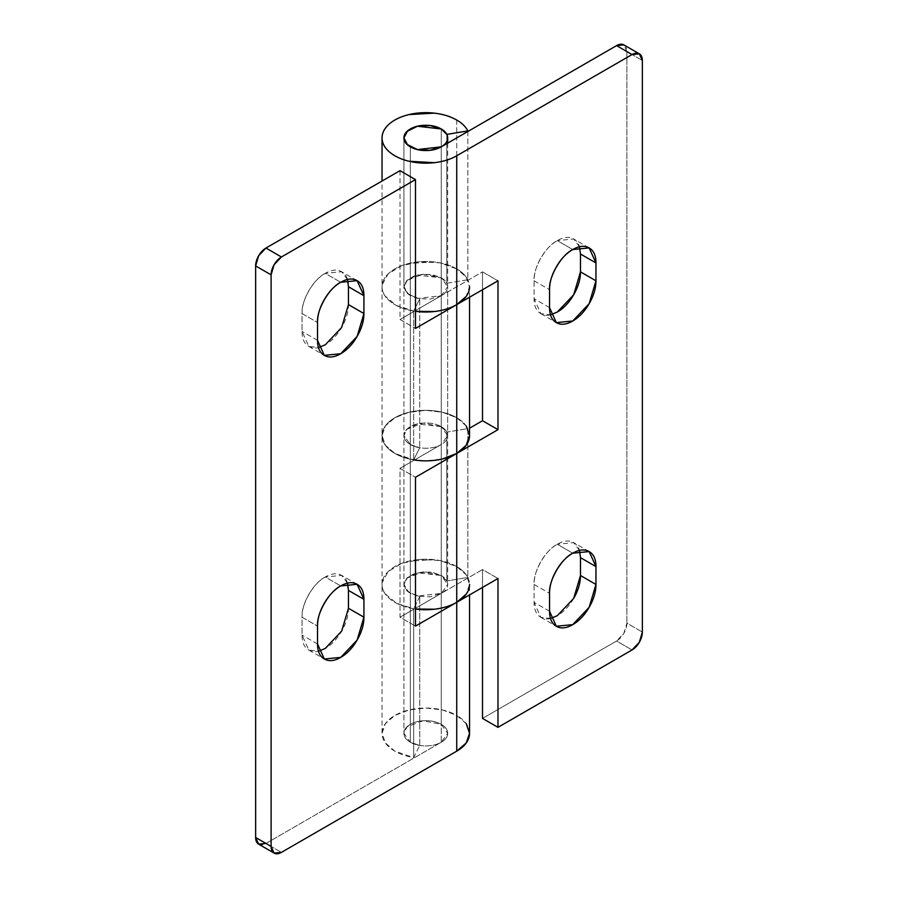<?xml version="1.0" encoding="UTF-8"?>
<svg xmlns="http://www.w3.org/2000/svg" width="898" height="898" viewBox="0 0 898 898"><rect width="100%" height="100%" fill="white"/><g stroke="black" fill="none" stroke-linecap="round" stroke-linejoin="round"><path stroke-width="0.67" stroke-dasharray="4.49 3.37" d="M410.33 146.834L410.33 742.231A21.878 12.628 0 0 0 432.791 745.273A21.878 12.628 0 0 0 447.473 735.002A21.878 12.628 0 0 0 441.266 724.372L441.266 128.975L441.266 724.372A21.878 12.628 0 0 0 418.805 721.33A21.878 12.628 0 0 0 404.122 731.601A21.878 12.628 0 0 0 410.33 742.231L410.33 146.834M441.266 724.372C436.989 721.902 431.837 720.667 425.798 720.667C419.759 720.667 414.595 721.902 410.33 724.372C406.053 726.841 403.92 729.816 403.92 733.296C403.92 736.787 406.053 739.761 410.33 742.231C414.595 744.7 419.759 745.935 425.798 745.935C431.837 745.935 436.989 744.7 441.266 742.231C445.543 739.761 447.675 736.787 447.675 733.296C447.675 729.816 445.543 726.841 441.266 724.372L441.266 426.673L446.811 432.106L446.811 580.95L441.266 575.517L417.424 572.778L406.962 578.031L403.92 584.452L406.962 590.873L417.424 596.126L441.266 593.387L482.518 569.568L482.518 587.427L482.518 569.568L497.986 578.503L482.518 569.568L441.266 593.387L441.266 444.532L441.266 742.231L447.675 733.296L441.266 724.372L423.048 720.768L406.962 726.886L403.92 733.296L410.33 742.231L419.736 745.441L419.736 596.586L419.736 745.441L410.33 742.231C406.053 739.761 403.92 736.787 403.92 733.296C403.92 729.816 406.053 726.841 410.33 724.372C414.595 721.902 419.759 720.667 425.798 720.667C431.837 720.667 436.989 721.902 441.266 724.372C445.543 726.841 447.675 729.816 447.675 733.296C447.675 736.787 445.543 739.761 441.266 742.231L265.954 843.447L281.422 852.382L265.954 843.447L441.266 742.231L441.266 593.387C445.543 590.918 447.675 587.943 447.675 584.452L441.266 593.387L430.063 596.844L417.424 596.126L407.602 591.468L403.92 584.452L406.962 578.031L423.048 571.925L441.266 575.517L430.063 572.06L417.424 572.778L407.602 577.436L403.92 584.452L403.92 435.609L406.962 429.188L417.424 423.935L441.266 426.673L441.266 575.517L447.675 584.452C447.675 580.961 445.543 577.986 441.266 575.517L441.266 724.372M534.074 584.452L549.542 593.387L534.074 584.452C534.074 577.055 536.342 569.433 540.877 561.587C545.4 553.74 550.878 547.96 557.276 544.267C545.804 549.699 533.042 571.79 534.074 584.452L534.074 602.311L540.877 617.341C536.342 614.726 534.074 609.708 534.074 602.311L534.074 584.452M579.479 550.463L573.687 542.639L557.276 544.267L572.744 553.19L557.276 544.267C563.686 540.562 569.152 540.024 573.687 542.639C578.222 545.254 580.478 550.261 580.478 557.658M534.074 280.805L549.542 289.728L534.074 280.805C534.074 273.407 536.342 265.786 540.877 257.928C545.4 250.082 550.878 244.312 557.276 240.608C545.804 246.041 533.042 268.143 534.074 280.805L534.074 298.664L540.877 313.683C536.342 311.067 534.074 306.061 534.074 298.664L534.074 280.805M579.479 246.804L573.687 238.991L557.276 240.608L572.744 249.543L557.276 240.608C563.686 236.915 569.152 236.376 573.687 238.991C578.222 241.607 580.478 246.613 580.478 254.011M467.836 131.501L467.836 279.749L446.811 283.252L446.811 134.408L446.811 283.252L441.266 277.83L441.266 128.975L441.266 277.83L417.424 275.091L406.962 280.333L403.92 286.754L406.962 293.175L417.424 298.428L441.266 295.689L482.518 271.87L482.518 289.728L482.518 271.87L497.986 280.805L482.518 271.87L441.266 295.689L441.266 146.834L441.266 444.532C436.989 447.002 431.837 448.237 425.798 448.237C419.759 448.237 414.595 447.002 410.33 444.532A21.878 12.628 0 0 0 441.266 444.532L447.675 435.609L441.266 426.673A21.878 12.628 180 0 1 446.811 432.106L467.836 428.604L467.836 577.448A43.755 25.256 0 0 0 456.734 566.593A43.755 25.256 0 0 0 409.05 561.115A43.755 25.256 0 0 0 382.043 584.452A43.755 25.256 0 0 0 415.482 609.001L409.05 607.789C400.878 605.836 394.334 602.738 389.418 598.483C384.501 594.24 382.043 589.559 382.043 584.452C382.043 579.345 384.501 574.664 389.418 570.421C394.334 566.167 400.878 563.068 409.05 561.115L434.329 559.679C443.006 560.678 450.482 562.979 456.734 566.593L456.734 417.738L456.734 566.593A43.755 25.256 180 0 1 467.836 577.448L446.811 580.95L446.811 432.106L467.836 428.604L467.836 577.448L446.811 580.95A21.878 12.628 0 0 0 441.266 575.517L432.881 572.497L423.048 571.925L413.776 573.901L406.962 578.031L403.988 583.476L405.469 589.122L411.104 593.803L419.736 596.586L408.713 592.343L403.92 584.452L403.92 733.296L403.92 137.91L403.92 286.754L407.602 293.769L417.424 298.428L430.063 299.146L441.266 295.689L441.266 444.532L400.014 468.352L400.014 617.195L441.266 593.387L400.014 617.195L415.482 626.13L400.014 617.195L400.014 468.352L415.482 477.276L400.014 468.352L441.266 444.532C445.543 442.063 447.675 439.088 447.675 435.609L447.675 286.754L441.266 295.689C445.543 293.219 447.675 290.245 447.675 286.754C447.675 283.263 445.543 280.288 441.266 277.83L430.063 274.373L417.424 275.091L407.602 279.738L403.92 286.754L406.962 280.333L423.048 274.227L441.266 277.83L447.675 286.754M414.472 460.001A43.755 25.256 180 0 1 394.862 453.468A43.755 25.256 180 0 1 382.065 434.823A43.755 25.256 180 0 1 409.679 412.115A43.755 25.256 180 0 1 456.734 417.738A43.755 25.256 180 0 1 467.836 428.604A43.755 25.256 0 0 0 456.734 417.738L442.546 412.272L425.798 410.341L409.05 412.272L394.862 417.738L385.377 425.933L382.043 435.609L385.377 445.273L394.862 453.468L409.05 458.945L425.798 460.865L442.546 458.945M456.734 120.04L456.734 268.895A43.755 25.256 0 0 0 409.05 263.417A43.755 25.256 0 0 0 382.043 286.754A43.755 25.256 0 0 0 415.482 311.303L409.05 310.091C400.878 308.137 394.334 305.039 389.418 300.785C384.501 296.542 382.043 291.861 382.043 286.754C382.043 281.646 384.501 276.966 389.418 272.723C394.334 268.48 400.878 265.37 409.05 263.417L434.329 261.98C443.006 262.979 450.482 265.28 456.734 268.895L456.734 120.04M626.894 51.579L623.874 44.9A14.581 8.419 120 0 1 626.894 51.579L626.894 623.156L626.894 51.579L642.362 60.503L626.894 51.579M482.518 718.411L616.578 641.015L623.874 633.315L626.894 623.156L642.362 632.08L626.894 623.156A14.581 8.419 120 0 1 616.578 641.015L632.046 649.95L616.578 641.015L482.518 718.411M557.276 312.055C550.878 315.759 545.4 316.298 540.877 313.683L550.541 314.794M573.687 598.394C569.152 606.24 563.686 612.009 557.276 615.714C550.878 619.407 545.4 619.957 540.877 617.341L550.541 618.441M467.836 130.906L467.836 279.749A43.755 25.256 0 0 0 456.734 268.895A43.755 25.256 180 0 1 467.836 279.749L446.811 283.252A21.878 12.628 0 0 0 441.266 277.83L441.266 426.673L441.266 277.83L432.881 274.81L423.048 274.227L413.776 276.202L406.962 280.333L403.988 285.777L405.469 291.423L411.104 296.116L419.736 298.888L419.736 447.743L419.736 298.888L408.713 294.645L403.92 286.754L403.92 435.609C403.92 432.118 406.053 429.143 410.33 426.673C414.595 424.204 419.759 422.969 425.798 422.969C431.837 422.969 436.989 424.204 441.266 426.673L423.048 423.07L406.962 429.188L403.92 435.609L410.33 444.532L403.92 435.609C403.92 432.118 406.053 429.143 410.33 426.673C414.595 424.204 419.759 422.969 425.798 422.969C431.837 422.969 436.989 424.204 441.266 426.673C445.543 429.143 447.675 432.118 447.675 435.609M410.33 444.532C406.053 442.063 403.92 439.088 403.92 435.609C403.92 439.088 406.053 442.063 410.33 444.532L419.736 447.743L410.33 444.532M549.542 307.599L534.074 298.664L549.542 307.599M549.542 611.246L534.074 602.311L549.542 611.246M348.458 286.754C348.458 279.357 346.19 274.35 341.655 271.735C337.132 269.119 331.654 269.658 325.256 273.362L340.724 282.286L325.256 273.362C313.772 278.784 301.01 300.886 302.042 313.548L317.522 322.483L302.042 313.548L302.042 331.407C302.042 338.804 304.31 343.811 308.845 346.426C313.38 349.041 318.846 348.503 325.256 344.81C331.654 341.105 337.132 335.336 341.655 327.489C346.19 319.643 348.458 312.01 348.458 304.613M348.458 590.401C348.458 583.004 346.19 577.998 341.655 575.382C337.132 572.767 331.654 573.306 325.256 577.01L340.724 585.945L325.256 577.01C313.772 582.443 301.01 604.545 302.042 617.195L317.522 626.13L302.042 617.195L302.042 635.054C302.042 642.463 304.31 647.469 308.845 650.085C313.38 652.7 318.846 652.15 325.256 648.457C331.654 644.753 337.132 638.983 341.655 631.137C346.19 623.291 348.458 615.669 348.458 608.272M469.553 435.609A43.755 25.256 0 0 0 456.734 417.738L456.734 268.895L439.964 262.856L420.298 261.7L401.754 265.651L388.116 273.912L382.178 284.801C381.65 288.696 382.638 292.456 385.141 296.082L396.4 305.466L413.664 311.022L419.736 298.888L413.664 311.022A43.755 25.256 180 0 1 382.054 287.315A43.755 25.256 180 0 1 408.601 263.529A43.755 25.256 180 0 1 456.734 268.895L456.734 417.738A43.755 25.256 0 0 0 408.242 412.463A43.755 25.256 0 0 0 382.077 436.619A43.755 25.256 0 0 0 394.862 453.468A43.755 25.256 0 0 0 413.664 459.877L413.664 311.022L413.664 459.877L419.736 447.743L413.664 459.877L394.862 453.468L385.377 445.273L382.043 435.609L382.043 733.296L385.377 742.972L394.862 751.166A43.755 25.256 0 0 0 413.664 757.575L413.664 608.721A43.755 25.256 180 0 1 382.054 585.013A43.755 25.256 180 0 1 408.601 561.228A43.755 25.256 180 0 1 456.734 566.593L456.734 715.437A43.755 25.256 0 0 0 408.242 710.161A43.755 25.256 0 0 0 382.077 734.317A43.755 25.256 0 0 0 394.862 751.166L413.664 757.575L419.736 745.441L413.664 757.575L413.664 608.721L396.4 603.164L385.141 593.78C382.638 590.154 381.65 586.394 382.178 582.499L388.116 571.611L401.754 563.349L420.298 559.398L439.964 560.554L456.734 566.593A43.755 25.256 180 0 1 469.553 584.452L466.219 594.117M400.014 170.654L400.014 319.497L441.266 295.689L400.014 319.497L415.482 328.432L400.014 319.497L400.014 170.654M347.459 583.206L341.655 575.382L325.256 577.01C318.846 580.703 313.38 586.484 308.845 594.33C304.31 602.176 302.042 609.798 302.042 617.195L302.042 635.054L308.845 650.085L318.521 651.196M347.459 279.559L341.655 271.735L325.256 273.362C318.846 277.055 313.38 282.825 308.845 290.683C304.31 298.529 302.042 306.151 302.042 313.548L302.042 331.407L308.845 346.426L318.521 347.537M469.553 733.296A43.755 25.256 0 0 0 456.734 715.437L456.734 566.593L466.219 574.787L469.553 584.452L469.553 594.914M419.736 596.586L413.664 608.721L419.736 596.586M469.553 297.216L469.553 286.754L466.219 277.089L456.734 268.895A43.755 25.256 180 0 1 469.553 286.754L466.219 296.419M466.219 723.631L456.734 715.437L442.546 709.959L425.798 708.039L409.05 709.959L394.862 715.437L385.377 723.631L382.043 733.296M466.219 425.933L456.734 417.738L442.546 412.272L425.798 410.341L409.05 412.272L394.862 417.738L385.377 425.933L382.043 435.609L382.043 181.026M317.522 643.989L302.042 635.054L317.522 643.989M317.522 340.342L302.042 331.407L317.522 340.342M258.658 844.165A14.581 8.419 120 0 0 265.954 843.447M447.675 143.141L447.675 584.452M589.155 247.915L573.687 238.991M540.877 313.683L556.345 322.618M589.155 551.574L573.687 542.639M540.877 617.341L556.345 626.265M357.123 584.317L341.655 575.382M308.845 650.085L324.313 659.009M357.123 280.659L341.655 271.735M308.845 346.426L324.313 355.361"/><path stroke-width="1.35" d="M441.266 128.975A21.878 12.628 180 0 1 447.473 139.605A21.878 12.628 180 0 1 432.791 149.876A21.878 12.628 180 0 1 410.33 146.834A21.878 12.628 180 0 1 404.122 136.215A21.878 12.628 180 0 1 418.805 125.945A21.878 12.628 180 0 1 441.266 128.975C436.989 126.506 431.837 125.282 425.798 125.282C419.759 125.282 414.595 126.506 410.33 128.975C406.053 131.445 403.92 134.419 403.92 137.91C403.92 141.39 406.053 144.376 410.33 146.834C414.595 149.304 419.759 150.538 425.798 150.538C431.837 150.538 436.989 149.304 441.266 146.834C445.543 144.376 447.675 141.39 447.675 137.91C447.675 134.419 445.543 131.445 441.266 128.975L446.811 134.408L467.836 130.906L467.836 131.501L467.836 130.906L446.811 134.408L441.266 128.975L430.063 125.518L417.424 126.236L407.602 130.895L403.92 137.91L406.962 131.49L417.424 126.236L441.266 128.975M549.542 593.387C548.51 580.725 561.272 558.623 572.744 553.19C566.346 556.895 560.868 562.664 556.345 570.511C551.81 578.357 549.542 585.99 549.542 593.387L549.542 611.246C549.542 618.643 551.81 623.65 556.345 626.265C560.868 628.881 566.346 628.342 572.744 624.638C579.154 620.945 584.62 615.175 589.155 607.317C593.69 599.471 595.958 591.849 595.958 584.452L595.958 566.593L595.958 584.452L589.155 607.317L572.744 624.638L556.345 626.265L549.542 611.246L549.542 593.387M549.542 289.728C548.51 277.078 561.272 254.976 572.744 249.543C566.346 253.247 560.868 259.017 556.345 266.863C551.81 274.709 549.542 282.331 549.542 289.728L549.542 307.599C549.542 314.996 551.81 320.002 556.345 322.618C560.868 325.233 566.346 324.694 572.744 320.99C579.154 317.297 584.62 311.516 589.155 303.67C593.69 295.824 595.958 288.202 595.958 280.805L595.958 262.946L595.958 280.805L589.155 303.67L572.744 320.99L556.345 322.618L549.542 307.599L549.542 289.728M639.342 53.835L623.874 44.9L616.578 45.618L632.046 54.554A14.581 8.419 -60 0 1 639.342 53.835A14.581 8.419 -60 0 1 642.362 60.503L642.362 632.08A14.581 8.419 -60 0 1 632.046 649.95L497.986 727.346L497.986 578.503L456.734 602.311L456.734 453.468L497.986 429.648L497.986 280.805L456.734 304.613C450.482 308.227 443.006 310.528 434.329 311.527L415.482 311.314A43.755 25.256 0 0 0 456.734 304.613L456.734 155.769L632.046 54.554L639.342 53.835L642.362 60.503L642.362 632.08L639.342 642.25L632.046 649.95L497.986 727.346L497.986 578.503L456.734 602.311C450.482 605.925 443.006 608.227 434.329 609.226L415.482 609.012A43.755 25.256 0 0 0 456.734 602.311L456.734 453.468A43.755 25.256 180 0 1 414.472 460.001M442.546 458.945L456.734 453.468L497.986 429.648L482.518 420.724L482.518 289.728L482.518 420.724L497.986 429.648L497.986 280.805L456.734 304.613L456.734 155.769A43.755 25.256 180 0 1 409.05 161.247A43.755 25.256 180 0 1 382.043 137.91A43.755 25.256 180 0 1 409.05 114.574A43.755 25.256 180 0 1 456.734 120.04A43.755 25.256 180 0 1 467.836 130.906C465.748 126.73 462.055 123.116 456.734 120.04C450.482 116.437 443.006 114.125 434.329 113.137L409.05 114.574C400.878 116.527 394.334 119.625 389.418 123.868C384.501 128.122 382.043 132.803 382.043 137.91L382.043 181.026M579.479 246.804L580.478 254.011L595.958 262.946C595.958 255.537 593.69 250.531 589.155 247.915C584.62 245.3 579.154 245.85 572.744 249.543L589.155 247.915L595.958 262.946L580.478 254.011L580.478 271.87C580.478 279.267 578.222 286.889 573.687 294.746C569.152 302.592 563.686 308.362 557.276 312.055M579.479 550.463L580.478 557.658L595.958 566.593C595.958 559.196 593.69 554.189 589.155 551.574C584.62 548.959 579.154 549.497 572.744 553.19L589.155 551.574L595.958 566.593L580.478 557.658L580.478 575.517C580.478 582.925 578.222 590.547 573.687 598.394M623.874 44.9A14.581 8.419 120 0 0 616.578 45.618L441.266 146.834L417.424 149.573L406.962 144.331L403.92 137.91L407.602 144.926L417.424 149.573L430.063 150.292L441.266 146.834L616.578 45.618L632.046 54.554L456.734 155.769C450.482 159.384 443.006 161.685 434.329 162.684L409.05 161.247C400.878 159.294 394.334 156.185 389.418 151.942C384.501 147.699 382.043 143.018 382.043 137.91M482.518 420.724L469.553 428.2L482.518 420.724M482.518 587.427L482.518 718.411L497.986 727.346L482.518 718.411L482.518 587.427M580.478 254.011L580.478 271.87L595.958 280.805L580.478 271.87L573.687 294.746L557.276 312.055L550.541 314.794M580.478 557.658L580.478 575.517L595.958 584.452L580.478 575.517L573.687 598.394L557.276 615.714L550.541 618.441M348.458 304.647L363.926 313.548L357.123 336.413L340.724 353.733L324.313 355.361L317.522 340.342L317.522 322.483C316.478 309.821 329.24 287.719 340.724 282.286C347.122 278.593 352.6 278.043 357.123 280.659C361.658 283.274 363.926 288.292 363.926 295.689L363.926 313.548C363.926 320.945 361.658 328.567 357.123 336.413C352.6 344.26 347.122 350.04 340.724 353.733C334.314 357.438 328.848 357.976 324.313 355.361C319.778 352.746 317.522 347.739 317.522 340.342L317.522 322.483C317.522 315.075 319.778 307.453 324.313 299.606C328.848 291.76 334.314 285.991 340.724 282.286L357.123 280.659L363.926 295.689L348.458 286.754L347.459 279.559M318.521 651.196L325.256 648.457L341.655 631.137L348.458 608.272L348.458 590.401L348.458 608.272L363.926 617.195L357.123 640.072L340.724 657.392L324.313 659.009L317.522 643.989L317.522 626.13C316.478 613.469 329.24 591.367 340.724 585.945C347.122 582.241 352.6 581.702 357.123 584.317C361.658 586.933 363.926 591.939 363.926 599.336L363.926 617.195C363.926 624.593 361.658 632.214 357.123 640.072C352.6 647.918 347.122 653.688 340.724 657.392C334.314 661.085 328.848 661.624 324.313 659.009C319.778 656.393 317.522 651.387 317.522 643.989L317.522 626.13C317.522 618.733 319.778 611.111 324.313 603.254C328.848 595.408 334.314 589.638 340.724 585.945L357.123 584.317L363.926 599.336L348.458 590.401L347.459 583.206M265.954 843.447L258.658 844.165L255.638 837.497L271.106 846.421L271.106 274.844L271.106 846.421L274.126 853.1L281.422 852.382L456.734 751.166L456.734 602.311L415.482 626.13L415.482 477.276L456.734 453.468L456.734 304.613L415.482 328.432L415.482 179.589L281.422 256.985L274.126 264.686L271.106 274.844L255.638 265.92L258.658 255.75L265.954 248.05L400.014 170.654L265.954 248.05L281.422 256.985L415.482 179.589L400.014 170.654L415.482 179.589L415.482 328.432L456.734 304.613L456.734 453.468A43.755 25.256 0 0 0 469.553 435.609L466.219 425.933M255.638 837.497L255.638 265.92L255.638 837.497A14.581 8.419 120 0 0 258.658 844.165L274.126 853.1A14.581 8.419 -60 0 1 271.106 846.421L255.638 837.497M318.521 347.537L325.256 344.81L341.655 327.489L348.458 304.613L348.458 286.754L348.458 304.613L363.926 313.548L363.926 295.689L348.458 286.754M469.553 584.452A43.755 25.256 180 0 1 456.734 602.311L456.734 751.166A43.755 25.256 0 0 0 469.553 733.296L466.219 723.631M469.553 286.754A43.755 25.256 180 0 1 456.734 304.613L466.219 296.419M274.126 853.1A14.581 8.419 -60 0 0 281.422 852.382L456.734 751.166L466.219 742.972L469.553 733.296L469.553 594.914M466.219 594.117L456.734 602.311L415.482 626.13L415.482 477.276L456.734 453.468L466.219 445.273L469.553 435.609L469.553 297.216M348.458 608.272L363.926 617.195L363.926 599.336L348.458 590.401M271.106 274.844A14.581 8.419 -60 0 1 281.422 256.985L265.954 248.05A14.581 8.419 120 0 0 255.638 265.92L271.106 274.844M447.675 137.91L447.675 143.141"/></g></svg>
